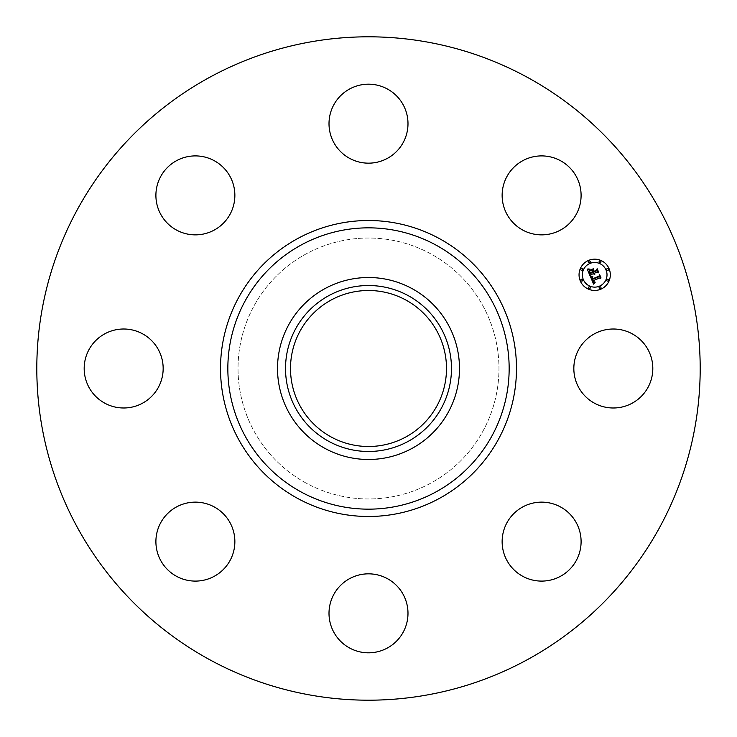 <?xml version="1.0" encoding="UTF-8"?>
<svg xmlns="http://www.w3.org/2000/svg" width="737" height="737" viewBox="0 0 737 737"><rect width="100%" height="100%" fill="white"/><g stroke="black" fill="none" stroke-linecap="round" stroke-linejoin="round"><path stroke-width="0.55" stroke-dasharray="3.69 2.76" d="M578.674 349.568A39.485 39.485 0 0 1 632.254 333.843A39.485 39.485 0 0 1 647.98 387.432A39.485 39.485 0 0 1 594.391 403.157A39.485 39.485 0 0 1 578.674 349.568M209.474 659.587A331.696 331.696 0 0 1 77.413 209.474A331.696 331.696 0 0 1 527.526 77.413A331.696 331.696 0 0 1 659.587 527.526A331.696 331.696 0 0 1 209.474 659.587M412.121 288.655A90.983 90.983 0 0 1 448.345 412.121A90.983 90.983 0 0 1 324.879 448.345A90.983 90.983 0 0 1 288.655 324.879A90.983 90.983 0 0 1 412.121 288.655M405.894 300.051A77.993 77.993 0 0 1 436.949 405.894A77.993 77.993 0 0 1 331.106 436.949A77.993 77.993 0 0 1 300.051 331.106A77.993 77.993 0 0 1 405.894 300.051M305.947 482.993A130.467 130.467 0 0 1 254.007 305.947A130.467 130.467 0 0 1 431.053 254.007A130.467 130.467 0 0 1 482.993 431.053A130.467 130.467 0 0 1 305.947 482.993A130.467 130.467 0 0 1 254.007 305.947A130.467 130.467 0 0 1 431.053 254.007A130.467 130.467 0 0 1 482.993 431.053A130.467 130.467 0 0 1 305.947 482.993M530.502 503.73A39.485 39.485 0 0 1 579.503 530.502A39.485 39.485 0 0 1 552.732 579.503A39.485 39.485 0 0 1 503.73 552.732A39.485 39.485 0 0 1 530.502 503.73M387.432 578.674A39.485 39.485 0 0 1 403.157 632.254A39.485 39.485 0 0 1 349.568 647.98A39.485 39.485 0 0 1 333.843 594.391A39.485 39.485 0 0 1 387.432 578.674M233.27 530.502A39.485 39.485 0 0 1 206.498 579.503A39.485 39.485 0 0 1 157.497 552.732A39.485 39.485 0 0 1 184.268 503.73A39.485 39.485 0 0 1 233.27 530.502M158.326 387.432A39.485 39.485 0 0 1 104.746 403.157A39.485 39.485 0 0 1 89.02 349.568A39.485 39.485 0 0 1 142.61 333.843A39.485 39.485 0 0 1 158.326 387.432M206.498 233.27A39.485 39.485 0 0 1 157.497 206.498A39.485 39.485 0 0 1 184.268 157.497A39.485 39.485 0 0 1 233.27 184.268A39.485 39.485 0 0 1 206.498 233.27M349.568 158.326A39.485 39.485 0 0 1 333.843 104.746A39.485 39.485 0 0 1 387.432 89.02A39.485 39.485 0 0 1 403.157 142.61A39.485 39.485 0 0 1 349.568 158.326M503.73 206.498A39.485 39.485 0 0 1 530.502 157.497A39.485 39.485 0 0 1 579.503 184.268A39.485 39.485 0 0 1 552.732 233.27A39.485 39.485 0 0 1 503.73 206.498M590.586 274.827L590.125 276.016L587.407 269.466L589.729 269.714L588.946 271.216L589.775 273.685L592.723 272.46L589.959 273.151L589.517 270.258L590.061 272.93L592.502 271.916L592.106 270.967L590.623 270.396L593.267 269.3L592.659 270.792L593.257 272.239L596.436 270.921L596.924 269.77L598.204 272.874L596.961 272.183L594.243 273.307L594.879 274.182L593.782 273.501L594.667 274.597L593.248 273.722L590.586 274.827M593.561 284.132L590.365 276.596L592.659 276.716L591.793 277.877L592.226 279.489L599.107 276.734L599.485 275.702L600.683 278.586L599.577 278.015L593.294 280.613L593.893 281.737L595.063 282.041L593.939 282.004L592.815 280.806L593.755 282.428L595.137 282.409L593.561 284.132M590.623 270.046L593.377 268.71L590.623 270.046M590.577 276.228L592.834 276.375L590.577 276.228M587.536 268.977L589.996 269.162L587.536 268.977M592.235 277.361L592.566 278.844L598.914 276.218L599.688 274.726L601.024 277.95L599.66 275.141L599.043 276.384L592.465 279.111L592.235 277.361M592.935 270.433L593.561 271.474L596.261 270.359L597.182 268.673L598.693 272.331L597.154 269.097L596.408 270.488L593.46 271.704L592.935 270.433M588.706 260.364A15.634 15.634 0 0 0 580.24 280.797A15.634 15.634 0 0 0 600.673 289.254A15.634 15.634 0 0 0 609.131 268.83A15.634 15.634 0 0 0 588.706 260.364M599.402 286.196A12.317 12.317 0 0 0 606.072 270.092A12.317 12.317 0 0 0 589.968 263.431A12.317 12.317 0 0 0 583.308 279.526A12.317 12.317 0 0 0 599.402 286.196M582.138 281.037A0.949 0.949 0 0 0 582.645 279.793A0.949 0.949 0 0 0 581.41 279.286A0.949 0.949 0 0 0 580.894 280.521A0.949 0.949 0 0 0 582.138 281.037M589.701 262.768A0.949 0.949 0 0 0 590.217 261.534A0.949 0.949 0 0 0 588.974 261.018A0.949 0.949 0 0 0 588.467 262.261A0.949 0.949 0 0 0 589.701 262.768M582.138 270.341A0.949 0.949 0 0 0 582.645 269.097A0.949 0.949 0 0 0 581.41 268.581A0.949 0.949 0 0 0 580.894 269.825A0.949 0.949 0 0 0 582.138 270.341M607.961 270.341A0.949 0.949 0 0 0 608.476 269.097A0.949 0.949 0 0 0 607.242 268.581A0.949 0.949 0 0 0 606.726 269.825A0.949 0.949 0 0 0 607.961 270.341M600.397 262.768A0.949 0.949 0 0 0 600.913 261.534A0.949 0.949 0 0 0 599.678 261.018A0.949 0.949 0 0 0 599.163 262.261A0.949 0.949 0 0 0 600.397 262.768M599.678 286.85A0.949 0.949 0 0 0 599.163 288.084A0.949 0.949 0 0 0 600.397 288.6A0.949 0.949 0 0 0 600.913 287.366A0.949 0.949 0 0 0 599.678 286.85M588.974 286.85A0.949 0.949 0 0 0 588.467 288.084A0.949 0.949 0 0 0 589.701 288.6A0.949 0.949 0 0 0 590.217 287.366A0.949 0.949 0 0 0 588.974 286.85M607.242 279.286A0.949 0.949 0 0 0 606.726 280.521A0.949 0.949 0 0 0 607.961 281.037A0.949 0.949 0 0 0 608.476 279.793A0.949 0.949 0 0 0 607.242 279.286"/><path stroke-width="1.11" d="M578.674 349.568A39.485 39.485 0 0 1 632.254 333.843A39.485 39.485 0 0 1 647.98 387.432A39.485 39.485 0 0 1 594.391 403.157A39.485 39.485 0 0 1 578.674 349.568M209.474 659.587A331.696 331.696 0 0 1 77.413 209.474A331.696 331.696 0 0 1 527.526 77.413A331.696 331.696 0 0 1 659.587 527.526A331.696 331.696 0 0 1 209.474 659.587M412.121 288.655A90.983 90.983 0 0 1 412.121 448.345A90.983 90.983 0 0 1 277.517 368.5A90.983 90.983 0 0 1 412.121 288.655M408.28 441.316A82.968 82.968 0 0 1 295.684 408.28A82.968 82.968 0 0 1 328.72 295.684A82.968 82.968 0 0 1 441.316 328.72A82.968 82.968 0 0 1 408.28 441.316M405.894 300.051A77.993 77.993 0 0 1 436.949 405.894A77.993 77.993 0 0 1 331.106 436.949A77.993 77.993 0 0 1 300.051 331.106A77.993 77.993 0 0 1 405.894 300.051M206.498 233.27A39.485 39.485 0 0 1 157.497 206.498A39.485 39.485 0 0 1 184.268 157.497A39.485 39.485 0 0 1 233.27 184.268A39.485 39.485 0 0 1 206.498 233.27M387.432 578.674A39.485 39.485 0 0 1 403.157 632.254A39.485 39.485 0 0 1 349.568 647.98A39.485 39.485 0 0 1 333.843 594.391A39.485 39.485 0 0 1 387.432 578.674M349.568 158.326A39.485 39.485 0 0 1 333.843 104.746A39.485 39.485 0 0 1 387.432 89.02A39.485 39.485 0 0 1 403.157 142.61A39.485 39.485 0 0 1 349.568 158.326M233.27 530.502A39.485 39.485 0 0 1 206.498 579.503A39.485 39.485 0 0 1 157.497 552.732A39.485 39.485 0 0 1 184.268 503.73A39.485 39.485 0 0 1 233.27 530.502M503.73 206.498A39.485 39.485 0 0 1 530.502 157.497A39.485 39.485 0 0 1 579.503 184.268A39.485 39.485 0 0 1 552.732 233.27A39.485 39.485 0 0 1 503.73 206.498M158.326 387.432A39.485 39.485 0 0 1 104.746 403.157A39.485 39.485 0 0 1 89.02 349.568A39.485 39.485 0 0 1 142.61 333.843A39.485 39.485 0 0 1 158.326 387.432M530.502 503.73A39.485 39.485 0 0 1 579.503 530.502A39.485 39.485 0 0 1 552.732 579.503A39.485 39.485 0 0 1 503.73 552.732A39.485 39.485 0 0 1 530.502 503.73M588.706 260.364A15.634 15.634 0 0 1 609.131 268.83A15.634 15.634 0 0 1 600.673 289.254A15.634 15.634 0 0 1 580.24 280.797A15.634 15.634 0 0 1 588.706 260.364M589.968 263.431A12.317 12.317 0 0 1 606.072 270.092A12.317 12.317 0 0 1 599.402 286.196A12.317 12.317 0 0 1 583.308 279.526A12.317 12.317 0 0 1 589.968 263.431M590.475 276.605L592.659 276.716L591.793 277.877L592.226 279.489L599.107 276.734L599.485 275.702L600.683 278.586L599.577 278.015L593.294 280.613L593.893 281.737L595.063 282.041L593.939 282.004L592.815 280.806L593.755 282.428L595.137 282.409L593.561 284.132L590.475 276.605M590.752 276.071L592.834 276.375L590.752 276.071M592.262 277.434L592.566 278.844L598.914 276.218L599.688 274.726L601.024 277.95L599.66 275.141L599.043 276.384L592.465 279.111L592.262 277.434M587.407 269.466L589.729 269.714L588.946 271.216L589.775 273.685L592.723 272.46L589.959 273.151L589.517 270.258L590.061 272.93L592.502 271.916L592.106 270.967L590.623 270.396L593.267 269.3L592.659 270.792L593.257 272.239L596.436 270.921L596.924 269.77L598.204 272.874L596.961 272.183L594.243 273.307L594.879 274.182L593.782 273.501L594.667 274.597L593.248 273.722L590.586 274.827L590.125 276.016L587.407 269.466M587.877 268.913L589.996 269.162L587.877 268.913M593.377 268.71L590.623 270.046L593.377 268.71M593.561 271.474L596.261 270.359L597.182 268.673L598.693 272.331L597.154 269.097L596.408 270.488L593.46 271.704L593.027 270.184L593.561 271.474M581.41 279.286A0.949 0.949 0 0 1 582.645 279.793A0.949 0.949 0 0 1 582.138 281.037A0.949 0.949 0 0 1 580.894 280.521A0.949 0.949 0 0 1 581.41 279.286M588.974 261.018A0.949 0.949 0 0 1 590.217 261.534A0.949 0.949 0 0 1 589.701 262.768A0.949 0.949 0 0 1 588.467 262.261A0.949 0.949 0 0 1 588.974 261.018M581.41 268.581A0.949 0.949 0 0 1 582.645 269.097A0.949 0.949 0 0 1 582.138 270.341A0.949 0.949 0 0 1 580.894 269.825A0.949 0.949 0 0 1 581.41 268.581M607.242 268.581A0.949 0.949 0 0 1 608.476 269.097A0.949 0.949 0 0 1 607.961 270.341A0.949 0.949 0 0 1 606.726 269.825A0.949 0.949 0 0 1 607.242 268.581M599.678 261.018A0.949 0.949 0 0 1 600.913 261.534A0.949 0.949 0 0 1 600.397 262.768A0.949 0.949 0 0 1 599.163 262.261A0.949 0.949 0 0 1 599.678 261.018M600.397 288.6A0.949 0.949 0 0 1 599.163 288.084A0.949 0.949 0 0 1 599.678 286.85A0.949 0.949 0 0 1 600.913 287.366A0.949 0.949 0 0 1 600.397 288.6M589.701 288.6A0.949 0.949 0 0 1 588.467 288.084A0.949 0.949 0 0 1 588.974 286.85A0.949 0.949 0 0 1 590.217 287.366A0.949 0.949 0 0 1 589.701 288.6M607.961 281.037A0.949 0.949 0 0 1 606.726 280.521A0.949 0.949 0 0 1 607.242 279.286A0.949 0.949 0 0 1 608.476 279.793A0.949 0.949 0 0 1 607.961 281.037M435.935 245.062A140.656 140.656 0 0 1 491.938 435.935A140.656 140.656 0 0 1 301.065 491.938A140.656 140.656 0 0 1 245.062 301.065A140.656 140.656 0 0 1 435.935 245.062M439.445 238.631A147.98 147.98 0 0 1 498.369 439.445A147.98 147.98 0 0 1 297.555 498.369A147.98 147.98 0 0 1 238.631 297.555A147.98 147.98 0 0 1 439.445 238.631"/></g></svg>
